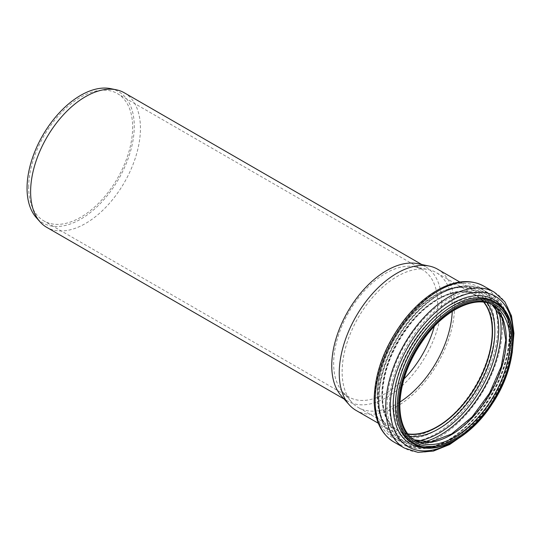<?xml version="1.0" encoding="UTF-8"?>
<svg xmlns="http://www.w3.org/2000/svg" width="541" height="541" viewBox="0 0 541 541"><rect width="100%" height="100%" fill="white"/><g stroke="black" fill="none" stroke-linecap="round" stroke-linejoin="round"><path stroke-width="0.41" stroke-dasharray="2.71 2.03" d="M110.695 88.65A75.814 43.774 -60 0 1 118.567 179.152A75.814 43.774 -60 0 1 36.254 217.583M124.356 92.822A77.661 44.835 -60 0 1 124.356 182.493A77.661 44.835 -60 0 1 46.702 227.328M28.666 187.281A73.529 42.448 -60 0 1 60.761 113.285A73.529 42.448 -60 0 1 117.417 93.586A73.529 42.448 -60 0 1 117.424 178.489A73.529 42.448 -60 0 1 43.895 220.938A73.529 42.448 -60 0 1 28.666 187.281M404.005 378.91A73.529 42.448 -60 0 1 348.877 397.02A73.529 42.448 -60 0 1 342.581 391.846A73.529 42.448 -60 0 1 333.648 363.363A73.529 42.448 -60 0 1 361.266 294.392A73.529 42.448 -60 0 1 414.771 266.801A73.529 42.448 -60 0 1 422.406 269.668A73.529 42.448 -60 0 1 434.281 326.466M417.436 263.656A77.661 44.835 -60 0 1 425.497 266.686A77.661 44.835 -60 0 1 425.497 356.357A77.661 44.835 -60 0 1 347.836 401.192A77.661 44.835 -60 0 1 341.182 395.728M399.914 402.031A77.918 44.984 -60 0 1 358.27 407.515A77.918 44.984 -60 0 1 351.596 402.031A77.918 44.984 -60 0 1 342.135 371.843A77.918 44.984 -60 0 1 371.397 298.754A77.918 44.984 -60 0 1 428.1 269.519A77.918 44.984 -60 0 1 436.188 272.556A77.918 44.984 -60 0 1 452.256 311.359M407.718 433.855A77.918 44.984 -60 0 1 398.196 430.562A77.918 44.984 -60 0 1 382.061 394.896A77.918 44.984 -60 0 1 416.07 316.485A77.918 44.984 -60 0 1 476.114 295.609A77.918 44.984 -60 0 1 483.728 302.203M407.928 434.139A78.174 45.133 -60 0 1 398.068 430.785A78.174 45.133 -60 0 1 381.878 394.998A78.174 45.133 -60 0 1 416.002 316.329A78.174 45.133 -60 0 1 476.242 295.386A78.174 45.133 -60 0 1 484.073 302.25M437.655 269.229A81.535 47.074 -60 0 1 437.655 363.376A81.535 47.074 -60 0 1 356.127 410.45M407.968 434.186A78.174 45.133 -60 0 1 398.169 430.846A78.174 45.133 -60 0 1 381.98 395.058A78.174 45.133 -60 0 1 416.103 316.39A78.174 45.133 -60 0 1 476.344 295.44A78.174 45.133 -60 0 1 484.141 302.257M409.956 436.486A79.75 46.039 -60 0 1 382.081 396.404A79.75 46.039 -60 0 1 423.698 309.533A79.75 46.039 -60 0 1 487.116 302.832M417.185 441.071A84.781 48.947 -60 0 1 378.828 398.636A84.781 48.947 -60 0 1 427.796 302.318A84.781 48.947 -60 0 1 494.704 306.794M423.224 442.207A86.357 49.86 -60 0 1 396.817 439.508A86.357 49.86 -60 0 1 378.93 399.982A86.357 49.86 -60 0 1 416.624 313.077A86.357 49.86 -60 0 1 483.174 289.942A86.357 49.86 -60 0 1 498.707 311.46M387.092 404.688A86.357 49.86 -60 0 1 424.786 317.783A86.357 49.86 -60 0 1 491.329 294.649A86.357 49.86 -60 0 1 491.329 394.362A86.357 49.86 -60 0 1 404.972 444.222A86.357 49.86 -60 0 1 387.092 404.688M389.371 404.769A84.842 48.981 -60 0 1 479.36 292.823A84.842 48.981 -60 0 1 479.36 412.81A84.842 48.981 -60 0 1 389.371 404.769M393.463 402.923A79.689 46.005 -60 0 1 477.98 297.78A79.689 46.005 -60 0 1 477.98 410.47A79.689 46.005 -60 0 1 393.463 402.923M413.831 439.786A78.174 45.133 -60 0 1 411.931 438.792A78.174 45.133 -60 0 1 395.742 403.004A78.174 45.133 -60 0 1 429.865 324.329A78.174 45.133 -60 0 1 490.105 303.386A78.174 45.133 -60 0 1 491.918 304.536M413.811 439.772L415.61 440.915A78.174 45.133 -60 0 1 399.42 405.128A78.174 45.133 -60 0 1 433.544 326.46A78.174 45.133 -60 0 1 493.784 305.509L491.897 304.522M495.962 302.595A81.792 47.223 -60 0 1 495.962 397.033A81.792 47.223 -60 0 1 414.169 444.256M494.176 301.56A81.792 47.223 -60 0 1 494.176 396.005A81.792 47.223 -60 0 1 412.384 443.228C437.284 460.533 489.903 420.283 505.017 370.22C515.614 339.234 510.596 310.358 494.176 301.56M503.725 309.182A83.3 48.095 -60 0 1 493.723 395.742A83.3 48.095 -60 0 1 423.752 447.691M513.145 339.816A86.945 50.198 -60 0 1 455.001 440.536M494.318 292.201A89.968 51.943 -60 0 1 494.325 396.093A89.968 51.943 -60 0 1 404.35 448.036M483.755 286.101A89.968 51.943 -60 0 1 483.755 389.987A89.968 51.943 -60 0 1 393.78 441.936M374.947 398.061A86.824 50.13 -60 0 1 467.039 283.498A86.824 50.13 -60 0 1 467.039 406.291A86.824 50.13 -60 0 1 374.947 398.061M377.348 396.411A83.104 47.98 -60 0 1 465.497 286.757A83.104 47.98 -60 0 1 465.497 404.283A83.104 47.98 -60 0 1 377.348 396.411M377.246 395.065A81.535 47.074 -60 0 1 412.837 313.016A81.535 47.074 -60 0 1 475.667 291.173A81.535 47.074 -60 0 1 475.667 385.32A81.535 47.074 -60 0 1 394.132 432.394A81.535 47.074 -60 0 1 377.246 395.065M422.406 269.668L117.417 93.586M348.877 397.02L43.895 220.938M425.497 266.686L421.784 264.542M347.836 401.192L344.123 399.048M342.581 391.846L351.596 402.031M414.771 266.801L428.1 269.519M476.114 295.609L436.188 272.556M398.196 430.562L358.27 407.515M398.068 430.785L398.169 430.846C388.005 424.739 382.778 413.04 382.487 395.762C383.143 371.478 392.245 347.802 409.801 324.728C430.873 297.53 460.12 285.229 476.344 295.44L476.242 295.386M378.43 399.278C378.031 368.982 396.783 329.381 422.183 306.693C444.959 286.75 465.294 281.164 483.174 289.942L491.329 294.649C511.576 305.746 515.37 340.925 501.189 375.704C482.788 424.841 432.245 461.825 404.972 444.222L396.817 439.508C384.746 432.022 378.612 418.612 378.43 399.278M512.212 352.928L505.125 377.145L489.794 406.061L469.169 430.244L465.889 433.165M378.315 423.258L394.132 432.394C383.508 426.004 378.051 413.797 377.753 395.769C377.327 367.096 395.39 328.86 419.681 307.22C441.375 288.542 460.039 283.193 475.667 291.173L459.85 282.044"/><path stroke-width="0.81" d="M344.123 399.048L46.702 227.328A77.661 44.835 -60 0 1 40.048 221.864L36.254 217.583A75.814 43.774 -60 0 1 27.05 188.214A75.814 43.774 -60 0 1 55.52 117.099A75.814 43.774 -60 0 1 110.695 88.65L116.295 89.792A77.661 44.835 -60 0 1 124.356 92.822L421.784 264.542M40.048 221.864A77.661 44.835 -60 0 1 30.614 191.778A77.661 44.835 -60 0 1 59.781 118.932A77.661 44.835 -60 0 1 116.295 89.792M434.281 326.466A73.529 42.448 -60 0 1 404.005 378.91M378.315 423.258L356.127 410.45A81.535 47.074 -60 0 1 349.141 404.709L341.182 395.728A77.661 44.835 -60 0 1 331.755 365.642A77.661 44.835 -60 0 1 360.921 292.796A77.661 44.835 -60 0 1 417.436 263.656L429.196 266.05A81.535 47.074 -60 0 1 437.655 269.229L459.85 282.044M452.256 311.359A77.918 44.984 -60 0 1 399.914 402.031M483.728 302.203A77.918 44.984 -60 0 1 476.114 385.577A77.918 44.984 -60 0 1 407.718 433.855M484.073 302.25A78.174 45.133 -60 0 1 476.242 385.652A78.174 45.133 -60 0 1 407.928 434.139M349.141 404.709A81.535 47.074 -60 0 1 339.241 373.128A81.535 47.074 -60 0 1 369.861 296.644A81.535 47.074 -60 0 1 429.196 266.05M484.141 302.257A78.174 45.133 -60 0 1 476.344 385.713A78.174 45.133 -60 0 1 407.968 434.186M487.116 302.832A79.75 46.039 -60 0 1 478.345 386.869A79.75 46.039 -60 0 1 409.956 436.486M494.704 306.794A84.781 48.947 -60 0 1 481.172 388.499A84.781 48.947 -60 0 1 417.185 441.071M498.707 311.46A86.357 49.86 -60 0 1 483.174 389.655A86.357 49.86 -60 0 1 423.224 442.207M491.918 304.536A78.174 45.133 -60 0 1 490.105 393.659A78.174 45.133 -60 0 1 413.831 439.786M493.784 305.509A78.174 45.133 -60 0 1 493.784 395.782A78.174 45.133 -60 0 1 415.61 440.915C405.365 434.734 400.103 422.994 399.826 405.689C400.421 382.108 409.118 358.967 425.916 336.265C447.028 308.14 477.081 295.001 493.784 305.509M399.42 406.25A79.554 45.931 -60 0 1 483.796 301.283A79.554 45.931 -60 0 1 483.796 413.791A79.554 45.931 -60 0 1 399.42 406.25M398.447 406.818A80.927 46.722 -60 0 1 484.283 300.032A80.927 46.722 -60 0 1 484.283 414.48A80.927 46.722 -60 0 1 398.447 406.818M397.229 406.818A81.792 47.223 -60 0 1 432.928 324.505A81.792 47.223 -60 0 1 495.962 302.595C520.3 315.214 518.122 365.466 492.283 403.721C470.46 438.109 434.633 457.017 414.169 444.256A81.792 47.223 -60 0 1 397.229 406.818M414.169 444.256L412.384 443.228A81.792 47.223 -60 0 1 395.444 405.784A81.792 47.223 -60 0 1 431.143 323.477A81.792 47.223 -60 0 1 494.176 301.56L495.962 302.595M423.752 447.691A83.3 48.095 -60 0 1 393.165 405.703A83.3 48.095 -60 0 1 437.453 314.247A83.3 48.095 -60 0 1 503.725 309.182M455.001 440.536A86.945 50.198 -60 0 1 390.271 407.008A86.945 50.198 -60 0 1 453.378 299.613A86.945 50.198 -60 0 1 513.145 339.816M465.889 433.165L449.72 444.506L433.436 451.079L417.963 452.35L404.35 448.036A89.968 51.943 -60 0 1 385.719 406.846A89.968 51.943 -60 0 1 424.989 316.309A89.968 51.943 -60 0 1 494.318 292.201L504.861 301.837L511.495 315.87L513.95 333.256L512.212 352.928M375.15 400.746A89.968 51.943 -60 0 1 414.42 310.203A89.968 51.943 -60 0 1 483.755 286.101C471.083 279.318 456.462 280.218 439.894 288.813C427.289 295.542 415.616 305.638 404.871 319.116C385.145 344.948 374.899 371.694 374.142 399.339C374.277 419.606 380.823 433.808 393.78 441.936A89.968 51.943 -60 0 1 375.15 400.746M491.897 304.522L502.4 318.493L505.774 340.161L501.27 366.385L489.477 393.293L472.07 416.962L451.613 433.97L431.157 441.889L413.811 439.772M494.318 292.201L483.755 286.101M404.35 448.036L393.78 441.936"/></g></svg>
